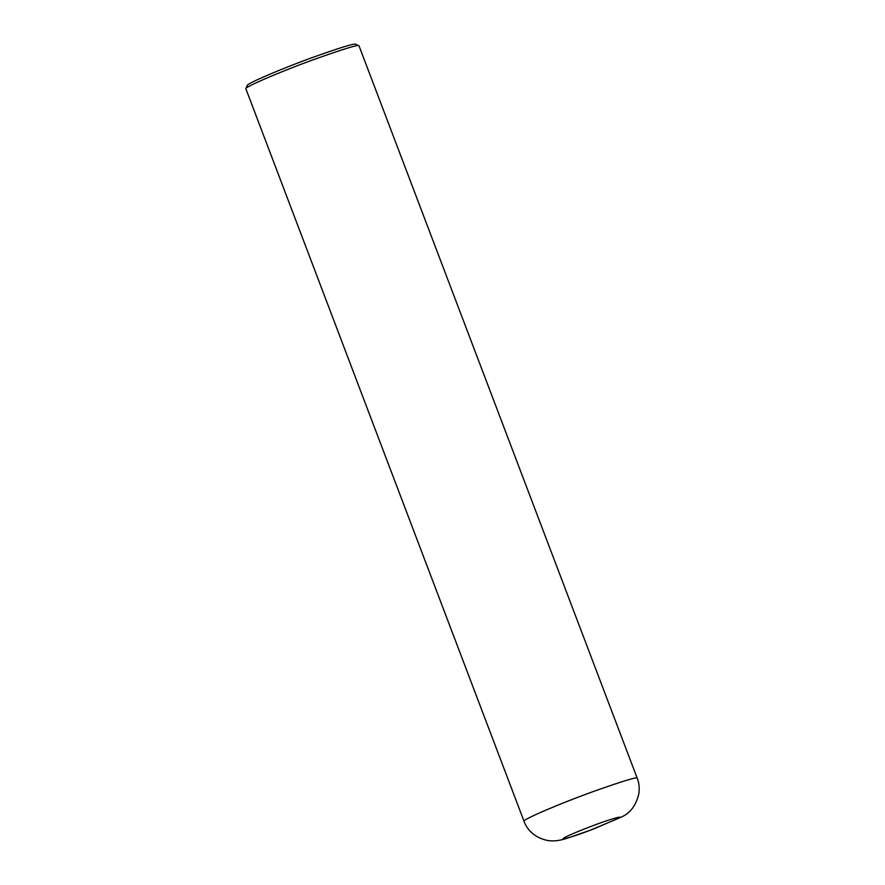 <?xml version="1.0" encoding="UTF-8"?>
<svg xmlns="http://www.w3.org/2000/svg" width="885" height="885" viewBox="0 0 885 885"><rect width="100%" height="100%" fill="white"/><g stroke="black" fill="none" stroke-linecap="round" stroke-linejoin="round"><path stroke-width="1.33" d="M359.022 45.843L358.867 45.699C358.005 44.504 342.495 49.294 312.339 60.08C282.946 70.745 245.798 86.442 245.82 88.644L524.031 821.291C521.862 819.798 560.946 803.215 591.468 792.186C622.531 781.134 637.786 776.499 637.244 778.28L359.022 45.843M358.867 45.699L355.615 44.25C354.797 43.099 339.928 47.69 311.022 58.023C282.868 68.256 247.269 83.29 247.28 85.403L245.82 88.644M618.029 818.559C622.597 816.169 619.257 816.755 607.984 820.306C596.379 824.068 571.079 833.902 564.718 837.531C557.395 841.502 574.299 836.314 589.687 830.462L618.029 818.559M524.031 821.291C526.099 827.453 532.693 837.498 547.903 840.562C553.191 841.425 559.486 840.706 566.776 838.394L592.253 829.544L621.978 816.767C630.574 812.806 636.204 805.084 638.87 793.624C639.589 787.716 639.047 782.606 637.244 778.28"/></g></svg>
